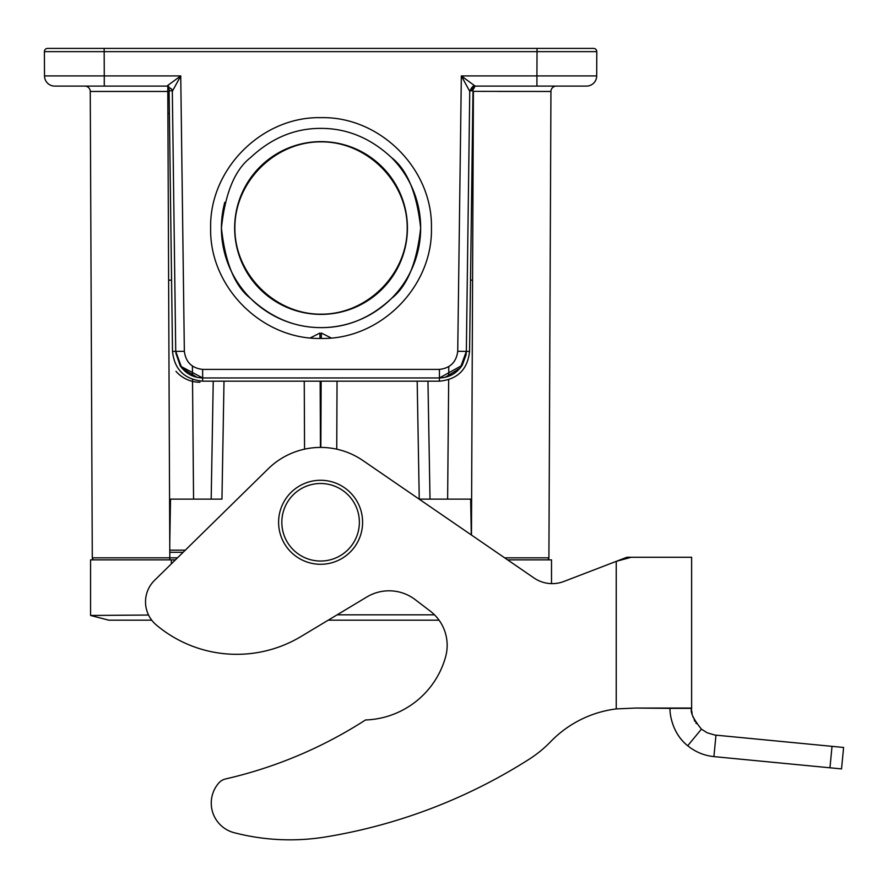 <?xml version="1.0" encoding="UTF-8"?>
<svg xmlns="http://www.w3.org/2000/svg" width="888" height="888" viewBox="0 0 888 888"><rect width="100%" height="100%" fill="white"/><g stroke="black" fill="none" stroke-linecap="round" stroke-linejoin="round"><path stroke-width="1.33" d="M84.871 86.103A5.383 5.383 0 0 1 90.254 91.464L143.623 91.453M172.283 90.743L169.619 90.787L167.799 86.369L167.799 91.464L90.254 91.464L92.285 557.831A2.153 2.153 0 0 0 93.795 559.873A2.153 2.153 0 0 1 92.285 557.831L177.489 557.831M169.619 90.787L167.799 91.464L169.83 559.873M172.328 91.409L171.75 89.166L166.944 86.047L180.741 75.913L172.328 91.331L175.735 351.393L181.84 368.098L197.025 377.345M172.283 91.342L171.806 89.3L166.944 86.047M445.055 377.345L460.239 368.098L466.344 351.393L466.078 354.823L462.248 365.29L439.427 377.955L439.427 369.386C450.205 368.187 456.31 362.16 457.731 351.315L461.338 75.913L475.136 86.103C473.615 85.126 471.806 86.869 469.73 91.331L461.338 75.913L536.918 75.913L537.029 51.648L104.174 51.648L104.273 75.913L180.741 75.913L184.349 351.315C185.758 362.149 191.864 368.176 202.653 369.386L202.653 377.955L180.32 366.056L175.802 352.958M166.944 86.103L54.734 86.103A10.234 10.234 0 0 1 44.511 75.913L44.4 51.648A3.23 3.23 0 0 1 47.63 48.407L593.561 48.407A3.23 3.23 0 0 1 596.792 51.648L596.692 75.913A10.234 10.234 0 0 1 586.457 86.103L475.136 86.103L472.494 90.776L469.796 90.743L469.752 91.409M321.045 141.858C367.144 141.514 407.536 181.907 407.204 228.016C407.536 274.115 367.144 314.507 321.045 314.174C274.936 314.507 234.543 274.115 234.876 228.016C234.543 181.907 274.936 141.514 321.045 141.858M321.045 141.625A86.38 86.38 0 0 1 395.848 271.195A86.38 86.38 0 0 1 246.231 271.195A86.38 86.38 0 0 1 321.045 141.625M304.551 449.161L304.251 381.174M336.741 449.184L337.04 381.174M471.295 534.931L470.662 499.123L419.247 499.123L430.014 499.123L427.949 381.174M213.242 381.174L211.189 499.123L221.956 499.123L170.529 499.123L169.763 542.89M310.323 337.895L319.946 333.044L319.969 338.439M321.323 338.439L321.345 333.044L331.146 337.962M169.819 552.281L183.139 552.281M321.045 117.66C380.053 116.295 432.789 169.042 431.435 228.049C432.789 287.057 380.053 339.804 321.045 338.439C262.027 339.804 209.291 287.057 210.645 228.049C209.302 169.042 262.016 116.295 321.045 117.66M497.569 91.453L550.937 91.464A5.383 5.383 0 0 1 556.332 86.103A5.383 5.383 0 0 0 550.937 91.464L472.982 91.353L469.574 351.415C467.565 369.53 457.52 379.454 439.427 381.174L439.427 377.955L202.653 377.955C193.295 377.644 185.892 373.693 180.431 366.089M469.752 91.331L466.344 351.393L457.731 351.315M199.955 382.251A31.768 31.768 -0 0 1 175.991 371.339A31.768 31.768 -0 0 0 199.955 382.251M556.332 86.103A5.383 5.383 0 0 0 550.937 91.464L548.906 557.831A2.153 2.153 0 0 1 547.408 559.873M470.507 280.131L472.583 280.131M171.573 280.131L168.62 280.131M321.045 128.383C295.005 128.249 271.517 137.984 250.594 157.565C234.887 169.686 225.164 193.162 221.423 228.005C225.175 262.848 234.898 286.325 250.594 298.446C271.484 317.893 294.96 327.628 321.045 327.628C347.075 327.75 370.562 318.026 391.486 298.446C407.192 286.325 416.916 262.837 420.657 228.005C416.905 193.162 407.181 169.675 391.486 157.565C370.607 138.106 347.119 128.383 321.045 128.383L321.045 128.383M224.786 202.309A99.623 99.623 0 0 0 346.864 324.22A99.623 99.623 0 0 0 391.486 157.565M472.982 91.353L472.494 90.776M167.81 86.291L168.653 86.325M469.796 91.409L475.136 86.103M829.958 767.787L832.023 746.342L843.6 747.463L841.535 768.908L713.908 756.609C704.095 755.588 695.371 751.97 687.712 745.754C670.662 732.345 669.552 710.045 670.085 708.369L635.386 708.058L691.63 708.058L691.63 557.276L691.63 708.058L635.442 708.058L616.239 708.913A110.39 110.39 0 0 0 550.604 741.713A118.47 118.47 0 0 1 529.07 759.284A541.736 541.736 0 0 1 325.929 836.896A221.878 221.878 0 0 1 234.121 832.689A30.569 30.569 0 0 1 218.714 783.083A12.92 12.92 0 0 1 225.596 778.943A438.883 438.883 0 0 0 365.49 719.979A86.158 86.158 0 0 0 445.61 656.798A86.158 86.158 0 0 1 365.49 719.979M691.641 709.257L691.63 708.369L670.085 708.369C669.574 710.245 670.695 732.189 687.712 745.754L701.42 729.137C693.295 718.969 690.032 712.054 691.63 708.369L691.63 708.058M445.61 656.798A43.079 43.079 0 0 0 430.192 611.066L415.162 599.611A43.079 43.079 0 0 0 366.877 596.958L301.099 636.474A124.931 124.931 0 0 1 156.244 624.919A30.159 30.159 0 0 1 154.556 580.33L268.176 468.842A74.847 74.847 0 0 1 362.959 460.561L533.966 577.955A32.312 32.312 0 0 0 563.836 581.485L626.884 557.276L691.63 557.276M691.752 710.911L692.096 713.341M692.807 716.261L693.239 717.548M694.127 719.702L695.027 721.467M695.892 722.91L696.359 723.609M832.023 746.342L714.84 735.042L707.203 732.789L701.42 729.137M616.239 708.913L616.239 561.36L631.146 557.276M713.908 756.609L715.972 735.175M320.601 483.505A38.772 38.772 0 0 0 287.024 541.658A38.772 38.772 0 0 0 354.179 541.658A38.772 38.772 0 0 0 320.601 483.505M320.601 480.275A42.002 42.002 0 0 1 356.976 543.278A42.002 42.002 0 0 1 284.227 543.278A42.002 42.002 0 0 1 320.601 480.275M551.515 583.616L551.515 559.873L507.625 559.873M171.34 563.869L171.34 559.873L90.565 559.873L90.565 615.451L108.78 620.179L90.576 615.462L148.551 615.04M171.34 559.873L175.413 559.873M337.129 614.829L434.51 614.829M184.349 351.315L172.505 351.415L169.097 91.464M221.956 499.123L224.009 381.174M417.182 381.174L419.247 499.123M185.303 550.16L169.863 550.16M320.157 381.174L320.446 447.419M320.846 447.419L321.134 381.174M104.174 48.407L104.174 51.648L44.4 51.648A3.23 3.23 0 0 1 47.63 48.407M54.734 86.103A10.234 10.234 0 0 1 44.511 75.913L104.273 75.913L104.273 86.103M202.653 369.386L439.427 369.386M596.792 51.648L537.029 51.648L537.029 48.407M536.918 86.103L536.918 75.913L596.692 75.913A10.234 10.234 0 0 1 586.457 86.103M471.461 535.042L473.404 91.464M439.427 381.174L202.653 381.174C184.515 379.409 174.459 369.486 172.505 351.415M504.662 557.831L548.906 557.831M167.888 113.431L169.386 113.431M472.694 113.431L473.304 113.431M469.574 351.415L466.344 351.393L466.056 354.934M202.653 381.174L202.653 377.955M439.427 377.955C449.139 377.611 456.71 373.404 462.137 365.345M448.784 366.578L448.706 376.279M448.673 379.698L447.63 499.123M192.407 365.989L192.485 375.935M192.518 379.398L193.562 499.123M439.061 620.179L328.227 620.179M151.726 620.179L108.78 620.179"/></g></svg>
